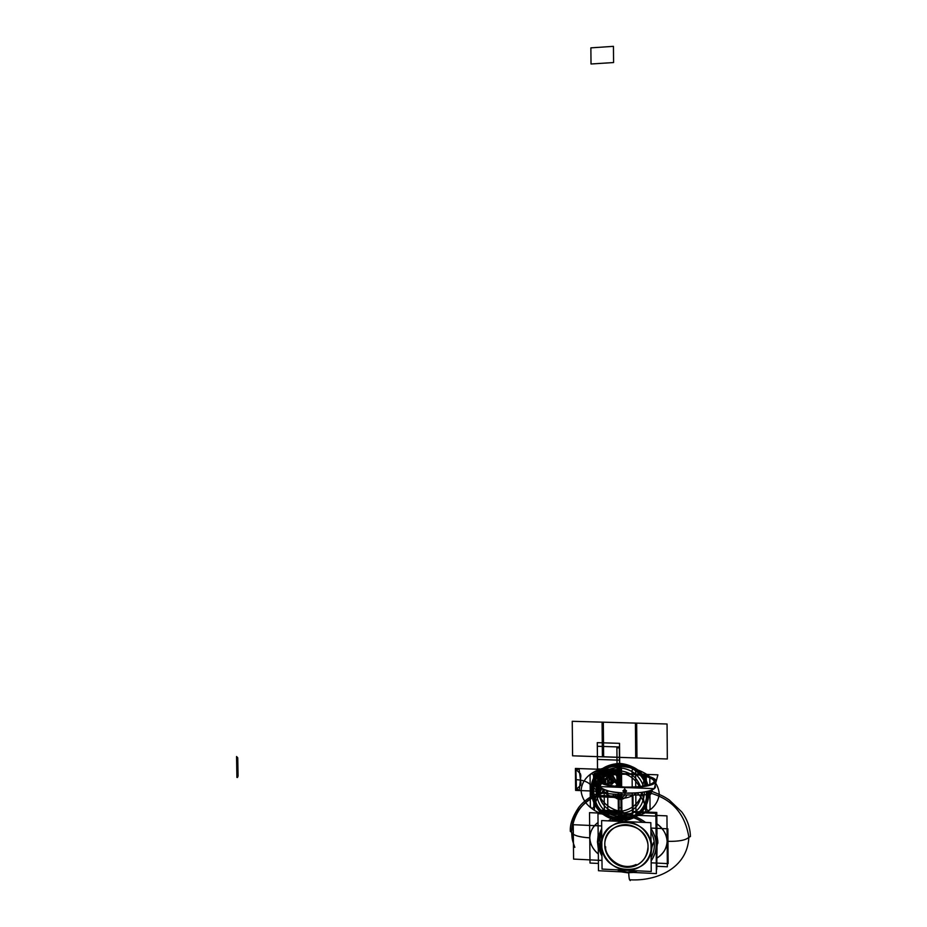 <?xml version="1.0" encoding="UTF-8"?>
<svg xmlns="http://www.w3.org/2000/svg" width="927" height="927" viewBox="0 0 927 927"><rect width="100%" height="100%" fill="white"/><g stroke="black" fill="none" stroke-linecap="round" stroke-linejoin="round"><path stroke-width="1.39" d="M601.194 788.541L599.989 790.661M651.496 790.186L650.383 792.585M629.329 774.207C620.893 773.466 598.077 775.482 600.163 780.94C605.794 784.96 614.022 787.011 624.844 787.081C633.558 787.869 656.443 785.748 654.219 780.349C648.321 776.27 640.036 774.219 629.329 774.207C621.565 773.697 602.654 774.856 600.117 779.537L600.163 780.94C605.794 784.96 614.022 787.011 624.844 787.081C633.558 787.869 656.443 785.748 654.219 780.349C648.321 776.27 640.036 774.219 629.329 774.207C613.118 773.987 603.384 775.76 600.117 779.537C600.036 783.512 608.274 786.026 624.844 787.081C641.693 787.255 651.53 785.401 654.346 781.519C653.605 777.591 645.273 775.146 629.329 774.207C637.417 774.288 654.763 776.756 654.346 781.519C652.318 786.27 633.141 787.637 624.844 787.081C616.536 787.046 598.494 784.288 600.117 779.537M595.377 786.409L601.264 772.794L657.903 774.821L654.242 788.634L595.377 786.409C594.137 777.707 594.844 772.295 597.521 770.163L619.746 770.013L597.509 769.225L597.706 791.241L600.441 791.345L597.706 791.241L600.441 791.345L597.706 791.241L600.441 791.345L597.706 791.241L600.441 791.345L597.706 791.241L600.325 782.794M656.107 781.588C653.222 785.748 642.747 787.73 624.694 787.521C607.034 786.386 598.263 783.709 598.378 779.468C601.866 775.459 612.237 773.57 629.468 773.802C646.525 774.787 655.401 777.382 656.107 781.588L655.968 780.349C653.303 775.864 637.243 773.952 629.468 773.802C620.487 773.025 596.212 775.157 598.425 780.974C604.404 785.25 613.164 787.44 624.694 787.521L624.705 789.201L622.909 790.893L624.786 792.712L626.594 791.032L624.705 789.201L624.694 787.521C633.987 788.356 658.344 786.096 655.968 780.349C653.303 775.864 637.243 773.952 629.468 773.802C621.217 773.269 601.102 774.485 598.378 779.468L598.425 780.974C604.404 785.25 613.164 787.44 624.694 787.521C633.303 788.135 654.3 786.687 656.107 781.588C656.861 776.49 637.857 773.848 629.468 773.802M599.201 786.559L599.224 786.606C605.122 790.824 613.651 792.967 624.798 793.048L624.694 787.521L624.798 793.048C613.651 792.967 605.122 790.824 599.224 786.606C605.122 790.824 613.651 792.967 624.798 793.048C633.825 793.86 657.44 791.67 655.308 786.003C657.44 791.67 633.825 793.86 624.798 793.048L624.798 793.048C642.388 793.257 652.596 791.31 655.412 787.185C653.639 792.226 633.199 793.663 624.798 793.048L625.076 794.902L624.798 793.048C613.57 792.967 605.03 790.801 599.201 786.559L599.224 786.606C601.89 790.082 610.418 792.226 624.798 793.048L625.076 794.902L624.798 793.048C610.325 792.214 601.797 790.059 599.201 786.559L599.213 786.559M624.786 792.712L626.594 791.032L625.018 792.782L622.909 790.893L624.786 792.712L626.594 791.032L624.474 789.213L626.571 791.102M622.886 790.963L624.705 789.201M601.484 789.259L600.963 790.337M600.684 781.67L604.891 769.491L619.746 770.013L619.896 786.791L619.746 770.013L619.896 786.791L619.746 770.013L597.509 769.225L598.83 769.271L598.83 770.372L601.681 770.731L619.757 771.473L619.896 786.791L619.746 770.013L619.896 786.791L619.746 770.013L597.509 769.225L597.706 791.241L597.672 786.502L597.822 791.044L600.557 791.125L597.73 790.186L600.232 790.279L597.695 790.186L600.742 790.777L599.746 792.469C616.594 795.042 633.535 795.702 650.592 794.427L652.33 790.082M633.106 812.655L632.967 795.065L633.106 812.655M626.837 816.664L620.545 817.139L611.125 820.986C615.818 817.915 621.055 816.478 626.837 816.664L620.545 817.139L611.125 820.986C617.023 817.602 622.272 816.154 626.837 816.664C632.631 816.954 637.915 818.842 642.712 822.33C636.698 818.425 631.403 816.536 626.837 816.664C631.403 816.536 636.698 818.425 642.712 822.33C636.698 818.425 631.403 816.536 626.837 816.664M601.727 832.655C599.34 839.051 599.398 845.551 601.913 852.168C599.387 845.551 599.329 839.051 601.727 832.655C599.34 839.051 599.398 845.551 601.913 852.168C599.398 845.551 599.34 839.051 601.727 832.655M651.136 857.579C655.482 849.167 655.412 840.546 650.928 831.716C655.435 840.546 655.505 849.167 651.136 857.579C655.482 849.167 655.412 840.546 650.928 831.716C655.412 840.546 655.482 849.167 651.136 857.579M655.632 816.096L655.621 814.682M599.723 813.779L599.711 812.376L617.996 813.13M599.885 812.376L619.19 812.724M655.737 814.23L655.748 816.108M656.351 869.445L656.536 844.879M656.49 839.167L656.293 813.35L636.49 812.539M599.642 813.779L599.618 811.021L621.681 811.925M656.733 869.364L657.058 844.717L656.096 837.429L657.069 844.717L656.096 837.429L657.069 844.717L657.915 842.967L656.154 844.879C656.432 840.198 654.682 834.706 650.893 828.39C654.682 834.706 656.432 840.198 656.154 844.879C656.061 838.958 654.3 833.454 650.893 828.39M656.976 834.37L656.803 812.458L633.998 811.519M599.421 813.767L599.387 810.105L621.693 811.009M657.915 842.967L656.443 832.458L657.846 841.195L656.443 832.458L657.846 841.195L656.443 832.458L657.846 841.195L657.069 844.717L656.096 837.429L657.069 844.717L656.154 844.879C656.513 849.607 654.844 854.937 651.16 860.893C654.844 854.937 656.513 849.607 656.154 844.879C656.154 850.812 654.485 856.154 651.16 860.893M637.405 812.573L633.095 811.31L637.405 812.573M621.693 811.044L618.471 811.797L621.693 811.044M634.682 815.227L619.12 814.59L634.682 815.227M601.693 828.599L598.228 842.249C597.985 838.251 599.143 833.709 601.693 828.599C599.143 833.709 597.985 838.251 598.228 842.249L597.452 842.006L598.158 835.389L597.452 842.017L598.228 842.249L597.452 842.017L598.158 835.366L597.44 841.901L598.286 848.703L597.452 842.017L598.228 842.249C598.054 846.224 599.294 850.882 601.947 856.212C599.294 850.882 598.054 846.224 598.228 842.249L597.452 842.017L598.286 848.703L597.452 842.017L598.228 842.249L601.947 856.212M633.106 812.133C632.191 813.361 630.128 813.871 626.919 813.674C623.326 813.489 621.588 812.944 621.716 812.04L614.972 814.416L621.658 812.052C621.635 812.956 623.373 813.489 626.919 813.674C630.997 813.779 633.06 813.315 633.106 812.284C633.048 813.327 630.986 813.779 626.919 813.674L621.693 811.901M657.846 841.195L656.212 851.913L657.069 844.717M627.382 872.782L633.477 872.458L621.287 871.855L627.382 872.782M617.104 869.816L627.312 872.156L617.104 869.816C623.917 872.574 630.719 872.91 637.533 870.824L627.312 872.156L637.533 870.824M645.586 822.446C633.014 813.153 620.58 812.631 608.274 820.87C620.58 812.631 633.014 813.153 645.586 822.446C633.014 813.049 620.569 812.515 608.274 820.87M597.961 813.709L655.922 816.108L656.386 873.593L598.483 870.731L597.961 813.709M621.693 812.064L626.919 813.674C630.997 813.779 633.06 813.315 633.106 812.284C633.06 813.315 630.997 813.779 626.919 813.674C623.326 813.489 621.588 812.944 621.716 812.04M656.826 815.447L666.953 815.864L667.347 866.791L657.231 866.293M657.173 857.962C663.303 854.08 666.629 848.541 667.15 841.334C666.513 834.08 663.095 828.24 656.895 823.79C663.535 828.981 666.953 834.821 667.139 841.334C667.046 847.846 663.72 853.385 657.173 857.95C663.303 854.08 666.629 848.541 667.15 841.334C678.738 841.589 685.968 840.221 688.865 837.243C685.968 840.221 678.726 841.589 667.139 841.334C666.513 834.08 663.095 828.24 656.895 823.79M630.093 879.793C629.479 880.847 629.016 878.518 628.68 872.817C629.016 878.518 629.479 880.847 630.093 879.793C629.479 880.847 629.016 878.518 628.68 872.817C629.016 878.518 629.479 880.847 630.093 879.793L630.267 880.592L630.093 879.793C656.049 881.368 687.428 868.611 688.865 837.243C685.968 840.221 678.726 841.589 667.139 841.334C678.738 841.589 685.968 840.221 688.865 837.243C685.169 814.277 672.608 799.642 651.171 793.327C672.608 799.642 685.169 814.277 688.865 837.243C687.428 868.611 656.049 881.368 630.093 879.793L630.267 880.592L630.093 879.793M651.171 793.327C672.608 799.642 685.169 814.277 688.865 837.243L690.43 836.548L688.865 837.243C685.169 814.277 672.608 799.642 651.171 793.327M651.982 846.896L653.581 842.458L651.982 846.896L651.102 853.616L651.982 846.896L653.581 842.458L651.982 846.896L650.997 840.094L651.982 846.896L651.044 847.104L651.982 846.896L651.102 853.616L651.982 846.896L650.997 840.094L651.982 846.896L650.997 840.094L651.982 846.896L651.044 847.104C651.855 839.746 644.207 823.106 626.154 821.646C608.124 821.6 600.939 837.475 601.843 844.845L601.067 844.613L601.183 846.849L601.055 844.601L601.785 838.414L601.055 844.567L601.785 838.414L601.055 844.567L601.785 838.414L601.055 844.567L601.843 844.845C600.939 837.475 608.124 821.6 626.154 821.646C644.207 823.106 651.855 839.746 651.044 847.104C651.971 854.532 644.601 870.453 626.571 870.256C608.552 868.669 601.067 852.133 601.843 844.845L601.055 844.567L601.843 844.845C601.067 852.133 608.552 868.669 626.571 870.256C644.601 870.453 651.971 854.532 651.044 847.104L651.982 846.896M618.888 821.322L633.57 821.936L618.888 821.322M601.623 820.58L650.847 822.678L651.241 871.496L602.063 869.074L601.623 820.58M651.044 847.104C651.901 815.772 600.279 813.686 601.843 844.845C600.847 875.853 652.388 878.495 651.044 847.104M648.019 846.965C646.803 859.874 639.642 866.652 626.548 867.29C613.465 865.366 606.235 857.927 604.833 844.984C603.465 817.614 648.773 819.48 648.019 846.965C648.83 853.489 642.365 867.463 626.548 867.29C610.731 865.899 604.149 851.392 604.833 844.984C604.033 838.506 610.36 824.567 626.177 824.624C642.029 825.911 648.726 840.511 648.019 846.965C648.923 853.327 642.481 867.707 626.548 867.29C610.615 866.131 604.056 851.218 604.833 844.984C604.033 838.506 610.36 824.567 626.177 824.624C642.029 825.911 648.726 840.511 648.019 846.965M605.702 846.907C604.126 854.682 619.514 872.365 636.096 864.497M572.84 841.438L571.53 832.052C574.022 811.554 584.589 798.529 603.234 792.979C584.589 798.529 574.022 811.554 571.53 832.052L570.36 831.531L571.53 832.052L570.36 831.531L571.53 832.052L570.36 831.531L571.53 832.052L572.84 841.438L571.658 832.62C573.465 835.447 579.514 837.197 589.769 837.857C590.244 844.335 593.095 849.723 598.332 854.022C592.77 849.12 589.92 843.732 589.769 837.857C589.815 831.994 592.573 826.861 598.042 822.458M603.234 792.979C584.589 798.529 574.022 811.554 571.53 832.052C571.866 821.276 575.551 812.411 582.608 805.47C575.551 812.411 571.866 821.276 571.53 832.052C572.538 835.157 578.61 837.093 589.757 837.857C590.117 831.426 592.874 826.281 598.042 822.446C592.874 826.281 590.117 831.426 589.757 837.857C578.61 837.093 572.538 835.157 571.53 832.052L571.658 832.62C573.465 835.447 579.502 837.197 589.757 837.857C579.502 837.197 573.465 835.447 571.658 832.62C573.465 835.447 579.514 837.197 589.769 837.857C590.244 844.335 593.095 849.723 598.332 854.022M690.43 836.548L688.865 837.243L690.43 836.548C690.175 827.568 687.278 819.364 681.762 811.936L669.224 799.978C664.96 797.22 663.697 796.073 651.936 791.391C663.697 796.073 664.96 797.22 669.224 799.978L681.762 811.936C687.278 819.364 690.175 827.568 690.43 836.548M571.658 832.62C571.53 822.736 575.18 813.686 582.608 805.47C589.387 798.912 597.359 794.416 606.548 791.959C597.359 794.416 589.387 798.912 582.608 805.47C575.18 813.686 571.53 822.736 571.658 832.62C572.191 837.985 571.472 838.437 574.856 847.359M598.425 863.443L590.001 863.037L589.526 812.655L599.41 813.072M619.178 783.535L619.746 770.013L619.896 786.791L619.746 770.013L597.509 769.225L597.706 791.241L597.509 769.225L597.614 780.233L597.509 769.225L619.746 770.013L597.509 769.225L597.718 792.55L601.009 792.666M597.973 781.588L597.591 778.599C598.9 772.84 602.562 769.85 608.552 769.619C613.384 770.001 616.861 772.411 618.969 776.838L618.135 777.127L618.147 778.645L619.642 779.039L619.676 783.06M603.662 774.393L603.674 774.984L603.662 774.393M607.37 773.385L607.95 773.095L607.961 774.474L607.336 774.08L608.135 773.86L607.104 773.918L607.961 774.648L607.95 772.933L607.37 773.385M612.052 775.111L611.229 774.427L612.04 775.656L612.017 773.941L612.04 775.493L611.333 774.682L612.052 775.111M607.104 774.752L606.536 773.106L605.667 773.361L606.432 773.315L605.922 774.103L606.884 774.636L606.235 775.007L607.104 774.752M611.252 773.477L610.522 775.018L611.252 773.477M610.267 774.902L610.545 773.211L609.236 774.196L609.259 772.944L608.981 774.636L610.302 773.651L610.267 774.902M604.995 774.845L605.064 773.802L606.026 775.076L605.111 773.57L604.45 773.941L604.995 774.845M612.562 780.789C609.908 775.737 607.301 775.644 604.74 780.499M576.42 788.773L575.899 768.471L576.177 769.769L580.464 773.79L580.87 775.876L579.259 790.314L576.42 788.773M618.425 794.566L619.282 794.601M601.078 792.678L597.718 792.55L601.09 792.678L597.718 792.55L597.764 796.733L619.989 797.602L619.966 794.636M600.383 790.036L599.016 790.198L599.027 791.299L597.706 791.241L597.718 792.318L599.815 792.376M600.592 788.054L599.004 788.193L599.004 789.248L600.673 789.537M598.251 786.525L597.706 791.241L597.509 769.225L619.746 770.013L619.757 771.785L598.842 771.322L598.854 772.376L601.693 772.701L619.781 773.489L619.839 781.055C619.12 774.346 615.377 770.534 608.61 769.619L597.509 769.225L598.309 782.77M591.09 790.986C592.504 806.768 601.044 816.571 616.698 820.407C601.032 816.571 592.492 806.768 591.078 790.986C592.62 773.744 602.156 764.543 619.676 763.396C602.168 764.543 592.631 773.744 591.09 790.986M648.912 791.021C648.877 807.243 640.974 817.081 625.18 820.534C639.491 817.66 647.428 808.993 649.016 794.543C647.44 808.958 639.537 817.626 625.296 820.534M616.698 820.418C601.044 816.583 592.504 806.78 591.09 791.009C589.19 759.109 639.931 753.628 647.834 785.227C643.025 771.982 633.651 764.705 619.688 763.396C633.639 764.705 643.014 771.982 647.822 785.239M646.131 785.632C641.623 773.199 632.805 766.362 619.699 765.134C584.821 762.689 585.366 818.842 620.175 819.028C637.475 817.881 646.49 808.692 647.197 791.449C646.49 808.692 637.475 817.881 620.175 819.028C603.709 816.699 594.601 807.382 592.828 791.055C591.055 761.09 638.715 755.957 646.131 785.632C638.726 755.945 591.044 761.09 592.828 791.055C591.681 824.474 646.837 828.448 647.231 794.659C644.995 810.152 635.98 818.274 620.175 819.016C585.366 818.842 584.821 762.689 619.699 765.134C632.805 766.362 641.623 773.199 646.131 785.632C638.715 755.945 591.032 761.09 592.817 791.055C591.669 824.474 646.814 828.448 647.22 794.659M600.232 790.279L597.695 790.186L597.706 791.241L597.509 769.225L597.706 791.241L600.441 791.345L597.706 791.241L600.441 791.345L597.706 791.241L600.441 791.345L597.706 791.241L600.441 791.345L597.706 791.241L597.73 792.909L604.763 793.188M617.973 780.986L617.788 769.943L617.915 786.606L617.788 769.943L619.537 770.001L619.688 786.768L619.572 770.001L619.781 786.78L619.618 770.013L619.792 786.78L619.746 770.013L597.509 769.225L619.746 770.013L619.896 786.791L619.746 769.723L597.509 768.947L597.706 790.812L600.65 790.951M617.231 786.525L616.895 747.811L619.34 747.892L619.896 786.791L619.746 769.723L597.509 768.947L597.753 795.412L619.978 796.293M616.965 786.502L616.814 769.908L619.271 769.989L619.63 781.044M617.915 786.606L617.776 769.943L617.938 786.606L617.799 769.943L617.857 779.248L616.976 779.271L617.011 782.631L616.976 779.271L617.857 779.248L617.776 769.943L619.537 770.001L619.688 786.768L619.746 770.013L619.896 786.791L619.746 770.013L619.896 786.791L619.746 770.013L619.896 786.791L619.746 770.013L597.509 769.225L619.746 770.013L619.896 786.791L619.746 770.013L619.896 786.791L619.746 770.013L575.412 768.448L575.516 779.677C581.183 779.827 585.655 781.055 588.935 783.338L597.683 791.241L597.718 792.295L599.804 792.4M617.231 794.798L622.701 795.007M600.719 790.812L597.695 790.186L597.706 791.241L597.672 786.502L597.938 791.044M600.766 789.364L597.811 789.248L597.706 791.206L597.683 788.356L601.264 788.495L597.683 788.356L601.264 788.495L597.683 788.356L597.973 791.194L597.695 789.097L600.835 789.225L597.927 789.109L597.706 791.206L597.695 789.283L600.766 789.375L597.695 789.248L597.834 791.206M618.969 794.845L621.102 794.845M601.09 788.738L597.683 788.553L597.706 791.241L600.487 791.264L597.706 791.16L600.476 791.264L597.706 791.16L597.672 787.093L597.706 791.16L600.499 791.229L597.706 791.125L597.672 787.093L597.706 791.125L600.499 791.229L597.706 791.241L597.509 769.225L619.746 770.221L619.839 780.244L618.715 775.378L612.538 770.105L609.062 769.63L619.537 770.001L619.688 786.768L619.746 770.013L608.61 769.619C598.865 768.865 593.801 781.971 601.241 788.448M600.499 791.229L597.706 791.241L597.672 786.502L597.706 790.812L600.673 790.916L597.706 790.766L600.673 790.916L597.706 790.789L600.545 791.148L597.706 791.055L600.534 791.183L597.706 791.09L600.511 791.206L597.73 791.079L597.73 792.909L597.718 791.484M597.753 786.502L597.706 790.94L600.592 791.067L597.706 790.998L600.545 791.148L597.706 791.032L600.545 791.148L597.706 791.032L600.545 791.148L597.706 791.032L597.718 792.678L602.075 792.817M619.236 794.659L620.951 794.717M597.718 792.55L597.764 796.722L619.966 797.591L597.764 796.71L597.718 792.55M597.66 786.363L607.996 769.595L619.746 770.013L575.412 768.448L619.676 770.001L618.981 781.252L606.304 783.987C609.491 782.006 613.836 781.09 619.34 781.264L619.699 770.013L575.412 768.448L575.516 779.677C581.194 779.827 585.667 781.055 588.946 783.338L597.706 791.241L600.441 791.345L597.706 791.241L600.441 791.345L597.706 791.241L600.441 791.345L597.706 791.241L600.441 791.345L597.706 791.241L600.441 791.345L597.706 791.241L600.441 791.345L597.706 791.241L600.441 791.345L597.706 791.241L600.441 791.345L597.706 791.241L600.441 791.345L597.706 791.241L600.441 791.345L597.706 791.241L600.441 791.345L597.753 791.241L597.556 769.225L619.734 770.013L619.792 786.78L619.746 770.013L619.896 786.791L619.514 743.338L597.266 742.643L597.706 790.291L597.509 769.225L619.746 770.013L619.885 786.791L619.514 743.338L597.312 742.643L597.706 790.291L600.163 790.383L595.899 790.244L595.91 792.098M597.602 779.433L597.509 769.225L619.746 770.013L619.885 786.791L619.514 743.338L597.312 742.643L597.706 790.291L597.266 742.643L619.514 743.338L619.896 786.791L619.549 746.977L597.301 746.27L597.521 770.186C599.653 771.31 600.626 775.551 600.429 782.863M597.718 791.67L597.73 792.967L605.389 793.269M575.91 768.9L576.235 770.14L579.062 768.796L580.939 783.373L580.58 785.424L576.362 789.132L576.119 790.418L575.91 768.9M601.843 782.585L597.509 769.225L597.614 780.302C601.403 780.464 603.941 781.658 605.238 783.906M597.776 791.241L600.615 791.021L597.706 791.241L600.441 791.345L597.706 791.241L600.441 791.345L597.706 791.241L597.509 769.225L597.706 791.241L597.509 769.225L597.706 791.241L600.441 791.345L575.621 790.395L575.412 768.448L575.516 779.677C581.183 779.827 585.655 781.055 588.935 783.338L597.672 791.241L600.441 791.334L597.706 791.229L600.766 788.182L597.683 788.043L597.706 791.183L600.464 791.31L597.706 791.229L597.509 769.225L609.224 769.642L619.653 786.768L619.537 770.001L619.607 778.692L618.471 778.657L618.518 783.361L618.471 778.657L619.607 778.692L619.746 770.013L619.885 786.791L619.549 746.977L597.347 746.27L597.706 790.36L600.082 790.511M600.963 788.993L597.683 788.819L597.706 791.032L600.545 791.148L597.706 791.032L600.545 791.148L597.706 791.032L597.753 795.412L597.706 791.241L600.789 788.193M601.032 788.344L597.683 788.205L597.706 791.241L600.766 788.17M612.156 784.103C613.431 781.936 615.991 780.94 619.85 781.125L619.549 746.977L597.347 746.27L597.706 790.36L597.301 746.27L597.706 790.36L597.301 746.27L619.549 746.977L597.301 746.27L619.549 746.977L597.347 746.27L619.549 746.977L619.896 786.791L619.665 760.186L597.417 759.433L597.706 790.627L600.429 790.719L597.706 790.627L600.429 790.719L597.706 790.627L600.429 790.719L597.706 790.627L600.429 790.719L597.706 790.627L597.417 759.433L597.706 790.627L597.417 759.433L619.665 760.186L597.417 759.433L619.665 760.186L619.896 786.791L619.549 746.977L619.85 781.901M600.963 788.298L597.683 788.193L597.706 791.183L597.683 788.286L601.136 788.413M602.017 788.9L597.683 788.819L597.706 791.241L600.441 791.345L597.753 791.241L597.556 769.225L619.746 770.013L619.885 786.791L619.491 747.904L619.896 786.791L619.746 770.013L619.885 786.791L619.746 770.013L608.61 769.619C615.366 770.546 619.109 774.369 619.839 781.09M600.012 790.627L597.718 791.264L600.429 791.368M601.241 788.437C593.778 781.959 598.877 768.807 608.61 769.619L597.509 769.225L597.614 780.221L597.509 769.225L597.614 780.221L597.509 769.225L619.746 770.094L597.509 769.225L619.746 770.013L597.509 769.225L619.746 770.013L597.509 769.225L597.706 791.241L597.509 769.225L597.706 791.241L597.672 786.502L597.706 791.241L597.672 786.502L597.706 791.032L600.545 791.148L597.706 791.241L600.441 791.345L597.706 791.241L600.441 791.345L597.706 791.241L600.441 791.345L597.706 791.241L600.441 791.345L597.706 791.241L600.441 791.345L597.706 791.241L600.441 791.345L597.706 791.241L600.441 791.345L597.706 791.241L600.441 791.345L597.706 791.241L600.441 791.345L597.706 791.241L600.441 791.345L597.706 791.241L600.441 791.345L597.706 791.241L600.441 791.345L597.706 791.241L600.441 791.345L597.706 791.241L597.509 769.225L597.706 791.241L597.509 769.225L597.706 791.241L600.441 791.345M606.351 783.987C609.607 781.936 614.103 781.044 619.85 781.299L619.746 770.013L597.509 769.225L597.706 791.241L600.545 791.148L597.706 791.241L600.545 791.148L597.706 791.241L597.509 769.225L597.706 791.241L597.509 769.225L619.746 770.013L597.509 769.225L608.61 769.619L597.509 769.225L597.614 780.221L597.509 769.225L597.614 780.221L597.509 769.225L597.614 780.221L597.509 769.225L597.614 780.221L597.509 769.225L619.746 770.013L597.509 769.317L619.746 770.013L618.39 769.966L619.746 770.013L619.792 786.78L619.746 770.013M617.857 794.566L620.522 794.671M605.609 780.534C607.648 776.652 609.711 776.733 611.82 780.766M236.559 756.525L237.752 757.788L237.59 777.452L236.906 777.429L236.559 756.525L237.752 757.788L238.065 776.258L236.906 777.429L236.559 756.525M619.595 786.756L619.537 770.001L617.799 769.943L619.537 770.001L619.688 786.768L619.34 747.892L619.688 786.768L619.549 770.001L619.63 786.768L619.503 770.001L617.776 769.943L619.537 770.001L609.016 769.63L609.155 785.215L609.016 769.63L602.272 770.916C598.645 773.442 597.15 776.374 597.799 779.723M612.932 794.091C614.207 797.324 616.559 799.097 620.001 799.422C623.292 799.387 625.586 797.904 626.895 794.96M621.148 794.706L618.657 794.555M610.905 780.731L610.812 769.792L597.509 769.317L610.812 769.792L610.905 780.731M618.529 786.664L618.39 769.966L618.529 786.664M600.673 790.905L597.706 791.032L597.695 789.445L600.661 789.549L597.695 789.445L597.706 791.032L600.545 791.148M625.041 794.926C621.53 798.842 618.1 798.622 614.752 794.265M619.398 786.745L619.537 770.001L619.63 786.768M599.039 781.403C597.081 778.147 597.15 774.995 599.236 771.936L607.788 769.619L615.331 773.964L618.309 778.692M600.314 789.827L597.776 786.502M597.672 785.239L599.259 778.02C600.198 774.694 602.84 772.087 607.185 770.21L611.287 769.711L616.617 771.009L619.699 777.058L618.436 781.936M600.58 791.079L597.706 790.696L600.696 790.87M603.639 791.473L603.176 790.291M600.267 782.759L597.567 775.795L612.052 769.734C615.157 769.978 617.544 771.635 619.201 774.717M603.419 791.461L602.909 790.128M600.024 782.608L597.567 776.223L612.504 769.758C619.688 769.619 622.538 782.145 616.084 785.505M619.352 786.745L619.537 770.001L619.781 786.78M617.764 783.083L608.1 771.449L603.048 775.517C600.464 779.306 601.438 781.936 605.98 783.408M610.117 779.514L607.869 781.322M605.968 781.936C602.932 780.951 602.283 779.201 604.01 776.675L607.95 773.512L616.64 783.987M600.569 791.113L597.706 790.998L597.672 786.502L597.683 787.741L600.314 787.846L597.683 787.741L600.314 787.846L597.683 787.741L600.314 787.846L597.683 787.741L600.314 787.846L597.683 787.741L600.314 787.846L597.683 787.741L597.672 786.502L597.706 791.241L597.672 786.502M610.754 769.688L619.537 770.001L610.754 769.688L610.905 785.575L610.754 769.688M648.112 794.601C647.869 829.572 590.777 825.586 591.959 791.021C590.128 760.094 639.34 754.798 646.976 785.447C642.318 772.597 633.234 765.54 619.699 764.277C602.805 765.482 593.558 774.393 591.959 791.021C593.871 807.776 603.28 817.394 620.186 819.885C638.124 818.68 647.417 809.132 648.054 791.252M617.776 769.943L619.537 770.001L617.776 769.943M620.186 820.325C638.46 819.086 647.903 809.364 648.494 791.137C647.903 809.364 638.471 819.097 620.186 820.337C603.013 817.811 593.465 808.043 591.519 791.021C593.141 774.126 602.538 765.065 619.699 763.848C602.538 765.053 593.141 774.115 591.519 791.009C593.465 808.031 603.013 817.799 620.186 820.325M647.417 785.343C642.678 772.284 633.442 765.123 619.699 763.836C633.431 765.134 642.678 772.295 647.405 785.343M599.769 787.359L597.706 790.314L595.389 786.42M618.599 769.966L619.537 770.001L618.599 769.966L618.749 786.687L618.599 769.966M614.728 794.254C618.112 798.657 621.565 798.877 625.088 794.902M642.446 786.293L645.771 773.686L644.532 785.945M642.701 792.261C639.109 803.593 631.577 809.978 620.105 811.415C607.139 808.274 599.097 799.955 595.991 786.432M595.748 785.551L593.964 771.994L596.745 783.257M598.68 786.536L600.823 789.259M602.55 791.032C607.544 795.575 613.361 798.02 619.989 798.367C626.339 798.541 631.936 796.71 636.803 792.875M603.628 756.756L635.713 757.927L635.412 723.095L603.326 722.179L603.628 756.756M590.87 47.856L591.02 63.998L613.581 62.538L613.442 46.35L590.87 47.856L591.02 63.998L613.581 62.538L613.442 46.35L590.87 47.856M644.462 791.982C643.581 807.232 635.482 815.331 620.151 816.305C588.842 816.154 588.355 765.644 619.734 767.857C631.438 768.958 639.34 775.053 643.431 786.131M640.453 786.548C636.791 777 629.885 771.751 619.757 770.824C611.183 770.858 604.856 774.497 600.754 781.751M600.267 782.77L598.529 791.276C599.92 804.173 607.115 811.531 620.128 813.35C633.384 812.55 640.499 805.575 641.472 792.423M603.628 756.838L635.713 757.927L635.412 723.095L603.326 722.179L603.628 756.838M667.058 723.999L572.249 721.299L572.585 755.818L667.324 758.981L667.058 723.999L572.249 721.299L572.585 755.818L667.324 758.981L667.058 723.999M667.869 828.808L650.893 828.066L667.869 828.808L668.135 863.628L667.869 828.808M601.669 825.945L573.245 824.717L573.581 859.086L601.982 860.453L573.581 859.086L573.245 824.717L601.669 825.945M651.171 862.817L668.135 863.628L651.171 862.817M620.163 817.718C636.212 818.518 657.799 811.936 659.236 793.605C657.521 775.134 635.783 766.872 619.711 766.444C603.604 765.783 582.423 772.492 581.078 790.604C582.77 808.842 604.08 817.15 620.163 817.718M618.135 786.629L617.973 768.147C619.12 765.945 620.302 765.992 621.496 768.274L621.658 786.919M621.704 792.886L621.913 816.027C620.754 818.217 619.584 818.17 618.39 815.887L618.182 792.597M604.091 783.697L603.964 769.433C605.111 767.243 606.281 767.278 607.475 769.561L607.614 784.833M607.672 790.858L607.869 813.674C606.721 815.864 605.551 815.806 604.369 813.524L604.149 789.804M590.059 775.378C591.206 773.188 592.365 773.234 593.558 775.505L593.848 806.664C592.701 808.842 591.542 808.796 590.348 806.513L590.059 775.378M632.202 787.116L632.063 770.418C633.222 768.216 634.404 768.263 635.598 770.546L635.737 786.965M635.783 792.944L635.968 814.833C634.81 817.035 633.628 816.977 632.434 814.694L632.249 793.095M646.316 785.598L646.246 777.405C647.417 775.204 648.599 775.25 649.804 777.544L649.862 784.624M649.908 790.743L650.047 808.935C648.888 811.137 647.706 811.09 646.501 808.796L646.362 791.635M636.965 757.973L636.675 723.13L602.087 722.145L602.399 756.814L636.965 757.973L636.675 723.13L602.087 722.145L602.399 756.814L636.965 757.973M619.004 792.666L619.213 815.922L621.09 816.003L620.881 792.828M620.835 786.861L620.673 768.24L618.796 768.17L618.958 786.699M597.683 790.314L600.151 790.407L597.683 790.314L597.695 792.168L597.683 790.314M620.684 770.024L618.807 769.955L620.684 770.024M619.19 814.138L621.078 814.219L619.19 814.138M620.742 776.49L618.865 776.42L620.742 776.49M619.132 807.684L621.02 807.765L619.132 807.684M604.867 790.047C597.996 794.995 594.474 801.762 594.323 810.36C594.126 800.569 596.536 791.612 601.577 783.466M602.075 782.724C606.258 776.444 612.156 773.13 619.769 772.759C628.518 773.999 635.065 778.634 639.41 786.664M642.191 792.33L646.084 812.469C645.852 804.787 642.851 798.251 637.069 792.852M598.378 779.468C596.617 784.532 615.829 787.475 624.694 787.521M600.986 788.947L599.224 786.606M621.716 812.295L621.565 794.729L621.716 812.295M639.363 813.547L633.106 811.751L639.363 813.547M597.452 842.017L598.286 848.703L597.452 842.017M601.067 844.613L601.785 838.471L601.067 844.613L601.901 850.812L601.067 844.613M621.102 870.013L632.098 870.557L621.102 870.013M570.36 831.531C569.792 824.624 572.538 816.652 578.599 807.602C583.315 801.322 590.429 796.177 599.943 792.168C590.429 796.177 583.315 801.322 578.599 807.602C572.538 816.652 569.792 824.624 570.36 831.531"/></g></svg>
